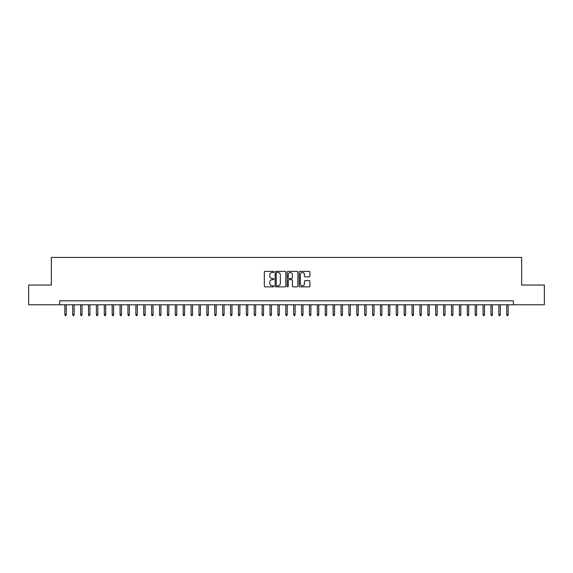 <?xml version="1.0" encoding="UTF-8"?>
<svg xmlns="http://www.w3.org/2000/svg" width="573" height="573" viewBox="0 0 573 573"><rect width="100%" height="100%" fill="white"/><g stroke="black" fill="none" stroke-linecap="round" stroke-linejoin="round"><path stroke-width="0.86" d="M273.873 271.917A0.544 0.544 0 0 0 273.335 271.373L265.098 271.373A0.774 0.774 0 0 0 264.325 272.154L264.325 286.092A0.774 0.774 0 0 0 265.098 286.865L273.335 286.865A0.544 0.544 0 0 0 273.873 286.328A0.544 0.544 0 0 0 273.335 285.784L272.268 285.784A2.478 2.478 0 0 1 269.79 283.306L269.79 282.145A2.478 2.478 0 0 1 272.268 279.667L273.335 279.667A0.544 0.544 0 0 0 273.873 279.123A0.544 0.544 0 0 0 273.335 278.578L272.268 278.578A2.478 2.478 0 0 1 269.79 276.1L269.79 274.94A2.478 2.478 0 0 1 272.268 272.462L273.335 272.462A0.544 0.544 0 0 0 273.873 271.917M309.141 276.838A0.774 0.774 0 0 0 309.914 276.064L309.914 272.154A0.774 0.774 0 0 0 309.141 271.373L299.994 271.373A0.774 0.774 0 0 0 299.221 272.154L299.221 286.092A0.774 0.774 0 0 0 299.994 286.865L309.141 286.865A0.774 0.774 0 0 0 309.914 286.092L309.914 281.364A0.774 0.774 0 0 0 309.141 280.591L305.223 280.591A0.774 0.774 0 0 0 304.449 281.364L304.449 283.714A2.07 2.07 0 0 1 302.379 285.784A2.07 2.07 0 0 1 300.309 283.714L300.309 274.531A2.07 2.07 0 0 1 302.379 272.462A2.07 2.07 0 0 1 304.449 274.531L304.449 276.064A0.774 0.774 0 0 0 305.223 276.838L309.141 276.838M59.621 304.772L28.65 304.772L28.65 285.039L51.341 285.039L51.341 257.42L521.659 257.42L521.659 285.039L544.35 285.039L544.35 304.772L513.379 304.772L513.379 300.825L59.621 300.825L59.621 304.772L513.379 304.772M285.82 272.154A0.774 0.774 0 0 0 285.046 271.373L275.907 271.373A0.774 0.774 0 0 0 275.133 272.154L275.133 286.092A0.774 0.774 0 0 0 275.907 286.865L285.046 286.865A0.774 0.774 0 0 0 285.82 286.092L285.82 272.154M287.954 271.373L297.093 271.373A0.774 0.774 0 0 1 297.867 272.154L297.867 286.092A0.774 0.774 0 0 1 297.093 286.865L293.183 286.865A0.774 0.774 0 0 1 292.409 286.092L292.409 280.441A0.774 0.774 0 0 0 291.628 279.667L289.036 279.667A0.774 0.774 0 0 0 288.262 280.441L288.262 286.328A0.544 0.544 0 0 1 287.718 286.865A0.544 0.544 0 0 1 287.18 286.328L287.18 272.154A0.774 0.774 0 0 1 287.954 271.373M276.759 272.462A0.544 0.544 0 0 0 276.215 273.006L276.215 285.239A0.544 0.544 0 0 0 276.759 285.784L277.884 285.784A2.478 2.478 0 0 0 280.362 283.306L280.362 274.94A2.478 2.478 0 0 0 277.884 272.462L276.759 272.462M292.409 274.574A2.07 2.07 0 0 0 290.332 272.497A2.07 2.07 0 0 0 288.262 274.574L288.262 277.805A0.774 0.774 0 0 0 289.036 278.578L291.628 278.578A0.774 0.774 0 0 0 292.409 277.805L292.409 274.574M66.253 314.556L65.938 315.58L65.15 315.58L64.835 314.556L66.253 314.556L66.253 304.772M64.835 314.556L64.835 304.772M74.146 314.556L73.831 315.58L73.036 315.58L72.721 314.556L74.146 314.556L74.146 304.772M72.721 314.556L72.721 304.772M82.032 314.556L81.717 315.58L80.929 315.58L80.614 314.556L82.032 314.556L82.032 304.772M80.614 314.556L80.614 304.772M89.925 314.556L89.61 315.58L88.822 315.58L88.507 314.556L89.925 314.556L89.925 304.772M88.507 314.556L88.507 304.772M97.818 314.556L97.503 315.58L96.715 315.58L96.4 314.556L97.818 314.556L97.818 304.772M96.4 314.556L96.4 304.772M105.711 314.556L105.396 315.58L104.601 315.58L104.286 314.556L105.711 314.556L105.711 304.772M104.286 314.556L104.286 304.772M113.597 314.556L113.282 315.58L112.494 315.58L112.179 314.556L113.597 314.556L113.597 304.772M112.179 314.556L112.179 304.772M121.49 314.556L121.175 315.58L120.387 315.58L120.072 314.556L121.49 314.556L121.49 304.772M120.072 314.556L120.072 304.772M129.383 314.556L129.068 315.58L128.28 315.58L127.965 314.556L129.383 314.556L129.383 304.772M127.965 314.556L127.965 304.772M137.276 314.556L136.961 315.58L136.166 315.58L135.851 314.556L137.276 314.556L137.276 304.772M135.851 314.556L135.851 304.772M145.162 314.556L144.847 315.58L144.059 315.58L143.744 314.556L145.162 314.556L145.162 304.772M143.744 314.556L143.744 304.772M153.055 314.556L152.74 315.58L151.952 315.58L151.637 314.556L153.055 314.556L153.055 304.772M151.637 314.556L151.637 304.772M160.949 314.556L160.633 315.58L159.846 315.58L159.53 314.556L160.949 314.556L160.949 304.772M159.53 314.556L159.53 304.772M168.842 314.556L168.526 315.58L167.739 315.58L167.416 314.556L168.842 314.556L168.842 304.772M167.416 314.556L167.416 304.772M176.735 314.556L176.412 315.58L175.625 315.58L175.309 314.556L176.735 314.556L176.735 304.772M175.309 314.556L175.309 304.772M184.621 314.556L184.305 315.58L183.518 315.58L183.202 314.556L184.621 314.556L184.621 304.772M183.202 314.556L183.202 304.772M192.514 314.556L192.199 315.58L191.411 315.58L191.096 314.556L192.514 314.556L192.514 304.772M191.096 314.556L191.096 304.772M200.407 314.556L200.092 315.58L199.304 315.58L198.981 314.556L200.407 314.556L200.407 304.772M198.981 314.556L198.981 304.772M208.3 314.556L207.978 315.58L207.19 315.58L206.874 314.556L208.3 314.556L208.3 304.772M206.874 314.556L206.874 304.772M216.186 314.556L215.871 315.58L215.083 315.58L214.768 314.556L216.186 314.556L216.186 304.772M214.768 314.556L214.768 304.772M224.079 314.556L223.764 315.58L222.976 315.58L222.661 314.556L224.079 314.556L224.079 304.772M222.661 314.556L222.661 304.772M231.972 314.556L231.657 315.58L230.869 315.58L230.554 314.556L231.972 314.556L231.972 304.772M230.554 314.556L230.554 304.772M239.865 314.556L239.55 315.58L238.755 315.58L238.44 314.556L239.865 314.556L239.865 304.772M238.44 314.556L238.44 304.772M247.751 314.556L247.436 315.58L246.648 315.58L246.333 314.556L247.751 314.556L247.751 304.772M246.333 314.556L246.333 304.772M255.644 314.556L255.329 315.58L254.541 315.58L254.226 314.556L255.644 314.556L255.644 304.772M254.226 314.556L254.226 304.772M263.537 314.556L263.222 315.58L262.434 315.58L262.119 314.556L263.537 314.556L263.537 304.772M262.119 314.556L262.119 304.772M271.43 314.556L271.115 315.58L270.32 315.58L270.005 314.556L271.43 314.556L271.43 304.772M270.005 314.556L270.005 304.772M279.316 314.556L279.001 315.58L278.213 315.58L277.898 314.556L279.316 314.556L279.316 304.772M277.898 314.556L277.898 304.772M287.209 314.556L286.894 315.58L286.106 315.58L285.791 314.556L287.209 314.556L287.209 304.772M285.791 314.556L285.791 304.772M295.102 314.556L294.787 315.58L293.999 315.58L293.684 314.556L295.102 314.556L295.102 304.772M293.684 314.556L293.684 304.772M302.995 314.556L302.68 315.58L301.885 315.58L301.57 314.556L302.995 314.556L302.995 304.772M301.57 314.556L301.57 304.772M310.881 314.556L310.566 315.58L309.778 315.58L309.463 314.556L310.881 314.556L310.881 304.772M309.463 314.556L309.463 304.772M318.774 314.556L318.459 315.58L317.671 315.58L317.356 314.556L318.774 314.556L318.774 304.772M317.356 314.556L317.356 304.772M326.667 314.556L326.352 315.58L325.564 315.58L325.249 314.556L326.667 314.556L326.667 304.772M325.249 314.556L325.249 304.772M334.56 314.556L334.245 315.58L333.45 315.58L333.135 314.556L334.56 314.556L334.56 304.772M333.135 314.556L333.135 304.772M342.446 314.556L342.131 315.58L341.343 315.58L341.028 314.556L342.446 314.556L342.446 304.772M341.028 314.556L341.028 304.772M350.339 314.556L350.024 315.58L349.236 315.58L348.921 314.556L350.339 314.556L350.339 304.772M348.921 314.556L348.921 304.772M358.232 314.556L357.917 315.58L357.129 315.58L356.814 314.556L358.232 314.556L358.232 304.772M356.814 314.556L356.814 304.772M366.126 314.556L365.81 315.58L365.022 315.58L364.7 314.556L366.126 314.556L366.126 304.772M364.7 314.556L364.7 304.772M374.019 314.556L373.696 315.58L372.908 315.58L372.593 314.556L374.019 314.556L374.019 304.772M372.593 314.556L372.593 304.772M381.905 314.556L381.589 315.58L380.801 315.58L380.486 314.556L381.905 314.556L381.905 304.772M380.486 314.556L380.486 304.772M389.798 314.556L389.482 315.58L388.695 315.58L388.379 314.556L389.798 314.556L389.798 304.772M388.379 314.556L388.379 304.772M397.691 314.556L397.375 315.58L396.588 315.58L396.265 314.556L397.691 314.556L397.691 304.772M396.265 314.556L396.265 304.772M405.584 314.556L405.261 315.58L404.474 315.58L404.158 314.556L405.584 314.556L405.584 304.772M404.158 314.556L404.158 304.772M413.47 314.556L413.154 315.58L412.367 315.58L412.051 314.556L413.47 314.556L413.47 304.772M412.051 314.556L412.051 304.772M421.363 314.556L421.048 315.58L420.26 315.58L419.945 314.556L421.363 314.556L421.363 304.772M419.945 314.556L419.945 304.772M429.256 314.556L428.941 315.58L428.153 315.58L427.838 314.556L429.256 314.556L429.256 304.772M427.838 314.556L427.838 304.772M437.149 314.556L436.834 315.58L436.039 315.58L435.724 314.556L437.149 314.556L437.149 304.772M435.724 314.556L435.724 304.772M445.035 314.556L444.72 315.58L443.932 315.58L443.617 314.556L445.035 314.556L445.035 304.772M443.617 314.556L443.617 304.772M452.928 314.556L452.613 315.58L451.825 315.58L451.51 314.556L452.928 314.556L452.928 304.772M451.51 314.556L451.51 304.772M460.821 314.556L460.506 315.58L459.718 315.58L459.403 314.556L460.821 314.556L460.821 304.772M459.403 314.556L459.403 304.772M468.714 314.556L468.399 315.58L467.604 315.58L467.289 314.556L468.714 314.556L468.714 304.772M467.289 314.556L467.289 304.772M476.6 314.556L476.285 315.58L475.497 315.58L475.182 314.556L476.6 314.556L476.6 304.772M475.182 314.556L475.182 304.772M484.493 314.556L484.178 315.58L483.39 315.58L483.075 314.556L484.493 314.556L484.493 304.772M483.075 314.556L483.075 304.772M492.386 314.556L492.071 315.58L491.283 315.58L490.968 314.556L492.386 314.556L492.386 304.772M490.968 314.556L490.968 304.772M500.279 314.556L499.964 315.58L499.169 315.58L498.854 314.556L500.279 314.556L500.279 304.772M498.854 314.556L498.854 304.772M508.165 314.556L507.85 315.58L507.062 315.58L506.747 314.556L508.165 314.556L508.165 304.772M506.747 314.556L506.747 304.772"/></g></svg>
